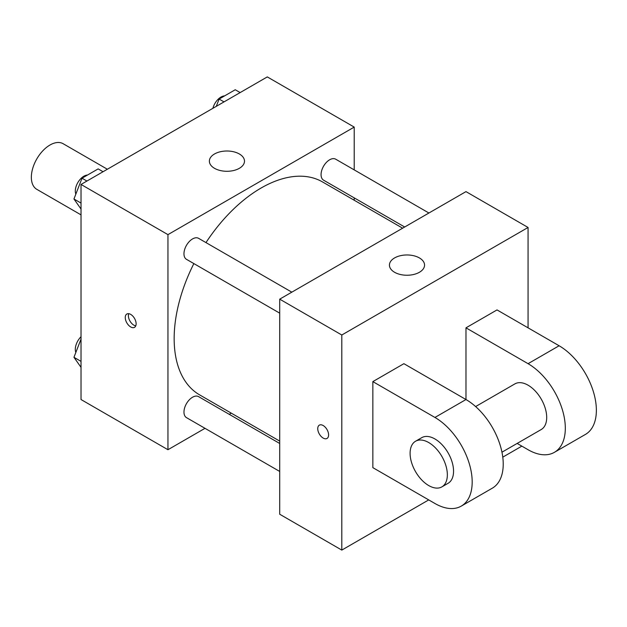 <?xml version="1.0" encoding="UTF-8"?>
<svg xmlns="http://www.w3.org/2000/svg" width="627" height="627" viewBox="0 0 627 627"><rect width="100%" height="100%" fill="white"/><g stroke="black" fill="none" stroke-linecap="round" stroke-linejoin="round"><path stroke-width="0.94" d="M107.366 169.243L63.147 143.716A26.342 15.213 120 0 0 42.848 150.77A26.342 15.213 120 0 0 31.35 177.284A26.342 15.213 120 0 0 36.805 189.338L81.024 214.865M205.005 428.327L167.95 449.724L81.024 399.532L81.024 184.448L267.29 76.909L354.216 127.093L354.216 169.886M231.285 413.154L229.239 414.337M193.861 263.583A122.931 70.976 120 0 0 174.157 338.596A122.931 70.976 120 0 0 199.613 394.869L279.713 441.11M402.636 228.189L322.544 181.948A122.931 70.976 120 0 0 205.977 242.594M354.216 197.866L354.216 200.232M167.95 449.724L167.95 234.631L354.216 127.093M428.923 213.015L335.688 159.187A12.117 6.999 120 0 0 326.353 162.432A12.117 6.999 120 0 0 321.063 174.627A12.117 6.999 120 0 0 323.571 180.176L404.681 227.005M279.713 443.469L198.594 396.64A12.117 6.999 120 0 0 189.252 399.885A12.117 6.999 120 0 0 183.97 412.08A12.117 6.999 120 0 0 186.478 417.629L279.713 471.457M279.713 313.155L186.478 259.327A12.117 6.999 -60 0 1 186.478 245.329A12.117 6.999 -60 0 1 198.594 238.338L291.829 292.166M167.95 234.631L81.024 184.448M214.512 168.318A17.564 10.142 180 0 1 209.371 161.147A17.564 10.142 180 0 1 226.935 151.005A17.564 10.142 180 0 1 244.491 161.147A17.564 10.142 180 0 1 233.652 170.513A17.564 10.142 180 0 1 214.512 168.318M136.13 323.806A7.681 4.436 60 0 1 134.539 327.325A7.681 4.436 60 0 1 126.85 322.889A7.681 4.436 60 0 1 126.85 314.017A7.681 4.436 60 0 1 132.775 316.071A7.681 4.436 60 0 1 136.13 323.806M135.769 325.844A7.681 4.436 60 0 1 129.985 321.079A7.681 4.436 60 0 1 128.747 313.688M428.727 499.907L341.801 550.091L279.713 514.242L279.713 299.157L465.979 191.619L528.067 227.468L528.067 327.835M81.024 209.05L73.955 198.994L82.019 178.209L98.149 168.898L103.055 171.727M81.024 203.077L73.955 198.994M86.926 181.038L82.019 178.209M87.506 175.043A12.117 6.999 120 0 0 75.311 191.047A12.117 6.999 120 0 0 75.836 194.151M216.284 106.355L219.113 99.058L235.243 89.747L240.149 92.577M224.019 101.887L219.113 99.058M224.599 95.892A12.117 6.999 120 0 0 212.89 108.314M81.024 367.351L73.955 357.296L81.024 339.089M81.024 361.379L73.955 357.296M81.024 336.723A12.117 6.999 120 0 0 75.311 349.349A12.117 6.999 120 0 0 75.836 352.452M319.331 425.145A7.681 4.436 60 0 1 327.012 429.581A7.681 4.436 60 0 1 327.012 438.453A7.681 4.436 60 0 1 323.171 438.069A7.681 4.436 60 0 1 318.155 431.298A7.681 4.436 60 0 1 319.331 425.145A7.681 4.436 -120 0 0 318.155 431.298A7.681 4.436 -120 0 0 323.179 438.069A7.681 4.436 -120 0 0 327.012 438.445M341.801 550.091L341.801 335.006L279.713 299.157L465.979 191.619M279.713 514.242L279.713 299.157M419.408 257.932A17.564 10.142 180 0 1 424.557 265.103A17.564 10.142 180 0 1 406.994 275.245A17.564 10.142 180 0 1 389.43 265.103A17.564 10.142 180 0 1 400.269 255.738A17.564 10.142 180 0 1 419.408 257.932M341.801 335.006L528.067 227.468M521.86 446.134L502.783 457.146M372.846 467.64L372.846 381.608L434.934 417.457A52.684 30.417 60 0 1 469.349 463.886A52.684 30.417 60 0 1 461.276 506.099A52.684 30.417 60 0 1 434.934 503.489L372.846 467.64M461.276 506.099L492.32 488.174A52.684 30.417 -120 0 0 500.393 445.962A52.684 30.417 -120 0 0 465.979 399.532L403.89 363.684L372.846 381.608M434.934 417.457L465.979 399.532L465.979 327.835L497.023 309.918L559.112 345.759A52.684 30.417 60 0 1 593.534 392.188A52.684 30.417 60 0 1 585.453 434.409L554.409 452.326A52.684 30.417 60 0 1 528.067 449.724L517.157 443.422M475.619 406.562L514.892 383.889A26.342 15.213 60 0 1 535.199 390.95A26.342 15.213 60 0 1 546.697 417.457A26.342 15.213 60 0 1 541.242 429.519L501.961 452.192M559.112 345.759L528.067 363.684L465.979 327.835M528.067 363.684A52.684 30.417 60 0 1 562.482 410.113A52.684 30.417 60 0 1 554.409 452.326M415.552 441.243L421.759 437.662A26.342 15.213 60 0 1 442.059 444.715A26.342 15.213 60 0 1 453.556 471.23A26.342 15.213 60 0 1 448.101 483.284L441.894 486.873A26.342 15.213 60 0 1 415.552 471.661A26.342 15.213 60 0 1 415.552 441.243A26.342 15.213 60 0 1 435.851 448.305A26.342 15.213 60 0 1 447.349 474.811A26.342 15.213 60 0 1 441.894 486.873"/></g></svg>

